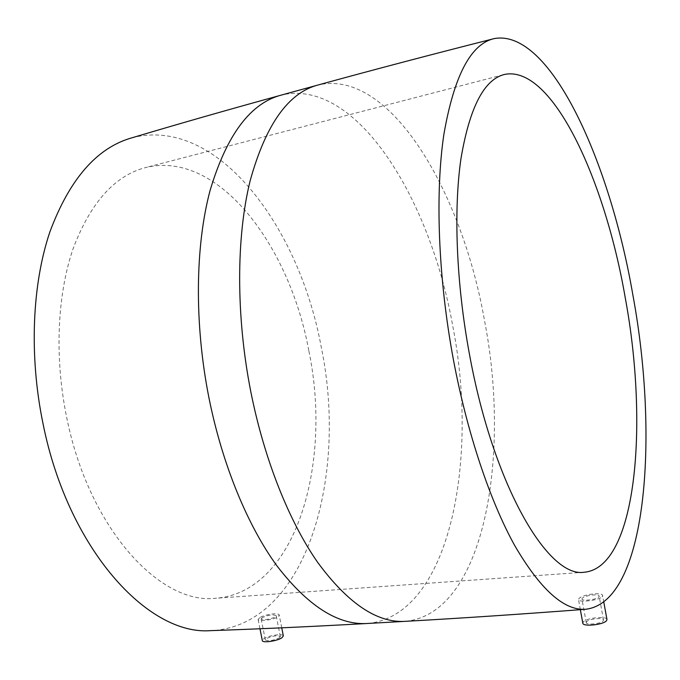 <?xml version="1.0" encoding="UTF-8"?>
<svg xmlns="http://www.w3.org/2000/svg" width="680" height="680" viewBox="0 0 680 680"><rect width="100%" height="100%" fill="white"/><g stroke="black" fill="none" stroke-linecap="round" stroke-linejoin="round"><path stroke-width="0.51" stroke-dasharray="3.4 2.55" d="M582.318 598.273L581.952 599.088C581.876 601.392 596.623 599.683 598.833 596.981L599.165 596.164C599.106 593.487 584.579 595.425 582.318 598.273M586.602 621.733L586.254 622.625C586.254 625.328 601.027 623.807 603.177 620.865L603.5 620.007C603.44 617.304 588.854 618.817 586.602 621.733M606.96 619.497C606.858 615.723 586.5 617.822 583.312 621.911L582.811 623.169M602.157 596.717L602.616 595.578C602.488 591.727 582.233 594.498 579.037 598.519L578.51 599.667C578.365 602.794 599.088 600.457 602.157 596.717M259.649 617.721L258.128 619.463C258.026 621.698 273.122 620.041 277.805 616.947L279.225 615.128C279.14 612.272 264.426 614.482 259.649 617.721M131.937 137.81C217.991 115.456 299.88 228.301 321.359 347.752C347.718 474.512 307.785 623.577 213.103 630.564M283.339 635.928C283.288 633.301 268.566 635.409 263.823 638.698L262.319 640.577M308.907 351.135C332.35 463.403 296.115 592.79 215.109 598.315C159.843 604.596 88.587 528.326 66.606 416.976C54.358 357.212 57.282 294.517 73.159 248.514C90.772 202.121 115.234 175.057 146.54 167.322C219.308 150.586 289.995 246.636 308.907 351.135M279.319 637.891L280.339 636.582C277.363 635.129 272.714 635.792 266.39 638.571L265.327 639.906C268.328 641.359 272.986 640.688 279.319 637.891M262.233 617.619L261.146 618.868C264.129 620.211 268.812 619.608 275.196 617.066L276.225 615.765C273.232 614.244 268.566 614.856 262.233 617.619M316.276 85.493L318.589 84.855C391.085 68.892 462.162 193.367 484.449 320.203C511.139 456.305 484.347 615.655 403.945 621.418M279.463 95.599L281.868 94.936C357.332 78.03 430.517 200.201 452.659 325.558C479.009 458.779 450.449 614.482 368.381 623.424M586.254 622.625L581.952 599.088M603.5 620.007L599.165 596.164M603.823 602.233L602.616 595.578M281.741 627.827L279.225 615.128M503.26 74.783L146.54 167.322M584.01 572.254L215.109 598.315M259.973 628.77L258.128 619.463M265.327 639.906L261.146 618.868M280.339 636.582L276.225 615.765M580.346 609.688L578.51 599.667"/><path stroke-width="1.02" d="M580.346 609.688L582.811 623.169C582.803 626.952 603.525 624.81 606.517 620.687L606.96 619.497L603.823 602.233M632.918 295.256C659.285 437.597 646.858 602.913 585.276 609.306C563.745 610.529 540.226 589.262 514.692 545.513C490.144 501.228 467.262 433.5 453.39 359.592C438.115 277.67 435.064 193.214 443.879 134.359C454.121 75.505 470.985 43.562 494.471 38.539C550.689 28.781 610.198 162.749 632.918 295.256M213.103 630.564L210.35 630.658C148.189 635.502 68.068 549.5 42.967 423.402C28.977 355.521 32.147 284.265 49.912 231.821C69.623 178.984 96.968 147.654 131.937 137.81C178.066 124.041 227.248 109.973 279.463 95.599M259.973 628.77L262.319 640.577C262.301 643.221 277.287 641.062 281.92 637.755L283.339 635.928L281.741 627.827M469.387 353.863C456.246 283.05 453.483 210.069 460.955 158.703C469.642 107.202 484.254 79.093 504.806 74.383C552.56 65.076 605.115 180.455 625.285 297.993C648.796 424.447 636.752 568.004 584.01 572.254C548.259 577.975 493.391 486.149 469.387 353.863M585.276 609.306C520.948 614.21 460.504 618.248 403.945 621.418C376.269 622.498 347.531 602.854 317.738 562.471C289.204 521.637 264.223 459.442 250.716 391.255C235.875 315.63 236.257 236.954 250.155 180.719C265.812 124.27 288.626 92.319 318.589 84.855C373.26 69.828 431.885 54.392 494.471 38.539M368.381 623.424L365.967 623.56C337.152 624.699 307.471 605.455 276.913 565.828C247.673 525.759 222.334 464.729 208.93 397.749C194.2 323.459 195.237 246.041 210.094 190.442C226.763 134.606 250.69 102.773 281.868 94.936L316.276 85.493M403.945 621.418L365.967 623.56C311.015 626.629 259.139 629 210.35 630.658M504.806 74.383L503.26 74.783"/></g></svg>
